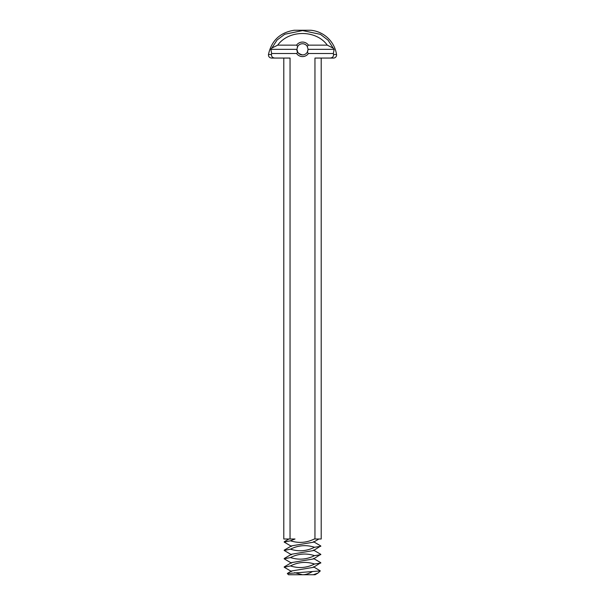 <?xml version="1.0" encoding="UTF-8"?>
<svg xmlns="http://www.w3.org/2000/svg" width="605" height="605" viewBox="0 0 605 605"><rect width="100%" height="100%" fill="white"/><g stroke="black" fill="none" stroke-linecap="round" stroke-linejoin="round"><path stroke-width="0.91" d="M313.329 574.75L315.099 574.75L317.988 573.056L313.329 574.75L288.532 574.75L287.345 573.555L320.317 570.901L313.443 566.794M308.089 574.75L302.5 574.75C305.404 574.773 308.641 573.759 312.195 571.717M320.317 570.901L317.988 573.056M313.443 558.423L320.794 562.711L313.443 567.339L291.557 570.984L287.39 573.427M294.59 572.663L302.5 574.75M308.089 49.33L334.141 49.33L333.355 53.52L308.429 53.52L307.257 52.257A5.589 5.589 0 0 1 302.5 54.911C298.56 53.822 296.7 52.06 296.919 49.633C296.957 52.446 298.817 54.208 302.5 54.911A5.589 5.589 0 0 1 297.743 52.257L296.911 49.33L297.743 46.396A5.589 5.589 0 0 1 307.257 46.396L308.089 49.33L307.257 52.257L307.771 51.175M308.081 49.549L308.036 50.117M320.794 563.043L314.532 564.026C306.674 567.936 298.651 568.564 290.468 565.925L284.206 567.233L291.557 571.528M313.443 550.043L320.794 554.331L313.443 558.959L291.557 562.605L284.206 566.9M290.468 565.925C298.325 562.015 306.349 561.387 314.532 564.026M297.66 46.532L297.214 47.515M320.794 554.664L314.532 555.647C306.674 559.557 298.651 560.185 290.468 557.545L284.206 558.854L291.557 563.149M313.443 541.664L320.794 545.96L313.443 550.58L291.557 554.233L284.206 558.521M290.468 557.545C298.325 553.635 306.349 553.008 314.532 555.647M308.429 53.52A7.268 7.268 0 0 1 296.571 53.52L297.743 52.257M296.571 53.52L271.645 53.52L270.858 49.33L296.911 49.33M297.743 46.396L296.563 45.141L277.71 45.141L271.864 48.052L270.858 49.33M296.563 45.141A7.268 7.268 0 0 1 308.437 45.141L327.29 45.141L333.264 48.211L334.141 49.33M307.257 46.396L308.437 45.141M320.794 546.292L314.532 547.268C306.674 551.178 298.651 551.805 290.468 549.166L284.206 550.474L291.557 554.77M318.918 539.002L313.443 542.201L291.557 545.854L284.206 550.149M290.468 549.166C298.325 545.256 306.349 544.629 314.532 547.268M271.645 53.52L271.456 54.511L268.461 54.511C271.524 40.55 280.123 32.458 294.242 30.25L310.758 30.25A28.79 28.79 0 0 1 336.539 54.511A3.07 3.07 0 0 1 333.499 58.057L330.179 58.057C332.478 57.823 333.597 56.636 333.544 54.511L333.355 53.52M271.864 48.052L277.09 40.006L284.743 34.258L302.598 30.568L320.446 34.356L328.054 40.164L333.264 48.211M314.275 539.002L314.955 539.002L314.955 58.057L330.179 58.057M314.532 538.889C306.674 542.798 298.651 543.426 290.468 540.787L284.206 542.103L291.557 546.391M283.79 58.057L283.79 539.002L295.013 539.002L290.468 540.787M290.045 539.002L290.045 58.057L274.821 58.057C272.522 57.823 271.403 56.636 271.456 54.511M277.71 45.141C288.918 29.63 316.082 29.63 327.29 45.141M314.955 539.002L321.21 539.002L321.21 58.057M268.461 54.511C268.401 56.613 269.406 57.8 271.501 58.057L274.821 58.057M333.544 54.511L336.539 54.511M284.206 541.77L288.948 539.002"/></g></svg>

